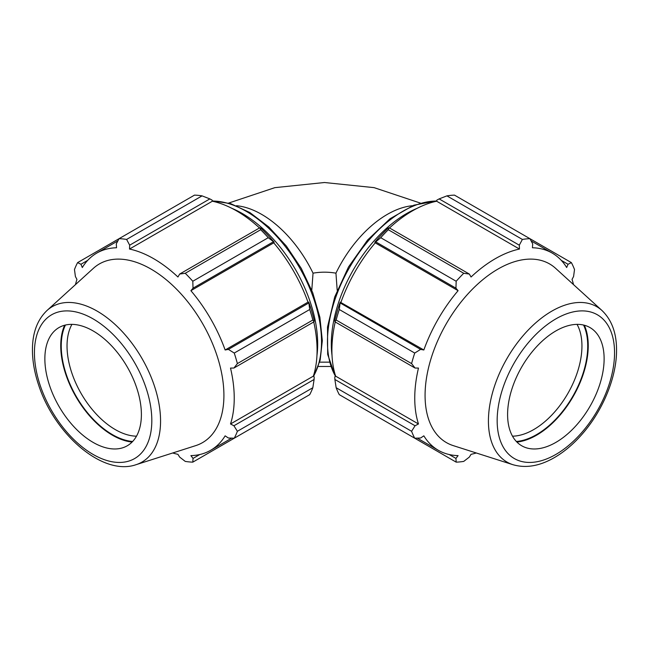 <?xml version="1.0" encoding="UTF-8"?>
<svg xmlns="http://www.w3.org/2000/svg" width="649" height="649" viewBox="0 0 649 649"><rect width="100%" height="100%" fill="white"/><g stroke="black" fill="none" stroke-linecap="round" stroke-linejoin="round"><path stroke-width="0.97" d="M329.327 362.15L319.649 362.15M337.196 290.281L335.947 273.164C328.297 271.85 320.655 271.85 313.037 273.164L311.78 290.281M375.763 241.882L380.736 237.696A122.426 70.684 -60 0 1 388.289 229.714L389.149 227.758L387.94 228.367A115.084 66.441 120 0 0 374.838 242.199L375.763 241.882L455.939 288.172L456.182 281.252L380.736 237.696M388.289 229.714L463.743 273.278L469.324 274.048L389.149 227.758M463.743 273.278A122.426 70.684 120 0 0 456.182 281.252M334.876 321.758L336.15 320.03A122.426 70.684 -60 0 1 339.281 309.5L340.23 302.134A115.084 66.441 120 0 0 334.803 320.403L334.876 321.758L415.052 368.04L411.596 363.594L336.15 320.03M339.281 309.5L414.727 353.056L420.601 349.389L340.425 303.099M414.727 353.056A122.426 70.684 120 0 0 411.596 363.594M336.15 387.729L411.596 431.293A122.426 70.684 120 0 0 414.727 438.205L339.281 394.649A122.426 70.684 -60 0 1 336.15 387.729L334.876 379.47L334.803 376.915L335.622 376.136L418.475 423.975L415.052 425.76L334.876 379.47M411.596 431.293L415.052 425.76M417.266 438.124L438.335 450.292A113.859 65.736 120 0 1 423.846 435.844L420.601 438.01L414.727 438.205M380.736 418.581L456.182 462.145L455.939 458.421L449.205 454.527M456.182 462.145A122.426 70.684 120 0 0 463.743 461.398L469.324 457.091L471.052 454.324A113.859 65.736 120 0 0 476.293 452.986M561.296 260.379L568.029 264.265L571.38 262.618A122.426 70.684 120 0 1 574.511 269.538L573.578 276.523L572.045 279.403A113.859 65.736 120 0 1 573.505 284.611M571.38 262.618L529.925 238.686L532.691 243.862L532.44 247.764A113.859 65.736 120 0 1 552.194 253.078A113.859 65.736 120 0 1 566.674 267.526L568.029 264.265M389.497 227.961A113.859 65.736 -60 0 1 436.623 201.214L436.882 200.111L439.13 198.902L446.918 195.868A122.426 70.684 -60 0 1 454.478 195.122L529.925 238.678A122.426 70.684 120 0 0 522.372 239.432L446.918 195.868M439.13 198.902L519.305 245.184L522.372 239.432M516.336 441.482A72.355 41.771 120 0 0 587.734 345.998A72.355 41.771 120 0 0 583.565 325.035M577.042 324.362A68.259 39.411 -60 0 1 581.942 345.998A68.259 39.411 -60 0 1 512.491 436.177M516.896 442.058A73.061 42.185 120 0 0 588.237 345.714A73.061 42.185 120 0 0 584.343 325.238M601.972 310.498L555.625 268.345A103.159 59.562 120 0 0 446.439 323.494A103.159 59.562 120 0 0 453.27 445.628L512.945 464.7C525.439 468.327 538.751 466.242 552.899 458.437C563.129 452.759 572.751 444.816 581.755 434.595C602.718 411.012 616.753 377.223 616.55 349.998C616.574 333.042 611.715 319.876 601.972 310.498A89.732 51.806 120 0 0 507.007 358.467A89.732 51.806 120 0 0 512.945 464.7M519.305 245.184L519.468 249.046A113.859 65.736 120 0 0 471.052 277.001L469.324 274.048M455.939 288.172L458.089 290.687A113.859 65.736 120 0 0 423.846 349.989L420.601 349.389M415.052 368.04L418.475 368.064A113.859 65.736 120 0 0 418.475 423.975M438.335 450.292A113.859 65.736 120 0 0 458.089 455.614L455.939 458.421M340.23 302.134L423.846 349.989M335.622 376.136A113.859 65.736 -60 0 1 335.225 321.953M340.993 302.158A113.859 65.736 -60 0 1 375.236 242.856L458.089 290.687M375.236 242.856L374.838 242.199M436.623 201.214L519.468 249.046M604.122 358.808A68.259 39.411 120 0 0 593.973 330.479A68.259 39.411 120 0 0 521.731 366.969A68.259 39.411 120 0 0 526.25 447.778A68.259 39.411 120 0 0 577.075 424.478A68.259 39.411 120 0 0 604.122 358.808M202.066 195.868L126.612 239.432A122.426 70.684 -120 0 0 119.059 238.678L194.505 195.122A122.426 70.684 60 0 1 202.066 195.868L209.846 198.902L212.101 200.111L212.361 201.214A113.859 65.736 60 0 1 259.486 227.961M274.146 242.199A115.084 66.441 -120 0 0 261.044 228.367L259.835 227.758L260.687 229.714A122.426 70.684 60 0 1 268.248 237.696L274.146 242.199L273.748 242.856A113.859 65.736 60 0 1 307.983 302.158L308.754 302.134L309.703 309.5A122.426 70.684 60 0 1 312.834 320.03L314.1 321.758L314.181 320.403A115.084 66.441 -120 0 0 308.754 302.134M313.751 321.953A113.859 65.736 60 0 1 313.353 376.136L314.181 376.915L314.1 379.47L312.834 387.729A122.426 70.684 60 0 1 309.703 394.649L234.248 438.205L228.383 438.01L225.138 435.844A113.859 65.736 -120 0 1 210.649 450.292A113.859 65.736 -120 0 1 190.895 455.614L193.037 458.421L192.794 462.145L268.248 418.581M212.361 201.214L129.508 249.046L129.678 245.184L209.846 198.902M126.612 239.432L129.678 245.184M80.947 264.265L77.596 262.618L119.051 238.686L116.293 243.862L116.544 247.764A113.859 65.736 -120 0 0 96.79 253.078A113.859 65.736 -120 0 0 82.309 267.526L80.947 264.265L87.68 260.379M172.691 452.986A113.859 65.736 -120 0 0 177.931 454.324L179.659 457.091L185.241 461.398A122.426 70.684 -120 0 0 192.794 462.145M313.353 376.136L230.509 423.975A113.859 65.736 -120 0 0 234.232 398.17A113.859 65.736 -120 0 0 230.509 368.064L233.924 368.04L314.1 321.758M312.834 320.03L237.38 363.594L233.924 368.04M273.748 242.856L190.895 290.687L193.037 288.172L273.213 241.882M268.248 237.696L192.794 281.252L193.037 288.172M65.419 325.035A72.355 41.771 -120 0 0 76.225 396.425A72.355 41.771 -120 0 0 132.647 441.482M136.493 436.177A68.259 39.411 60 0 1 81.174 393.57A68.259 39.411 60 0 1 71.934 324.362M64.632 325.238A73.061 42.185 -120 0 0 75.876 396.628A73.061 42.185 -120 0 0 132.088 442.058M314.1 379.47L233.924 425.76L237.38 431.293L312.834 387.729M233.924 425.76L230.509 423.975M136.03 464.7L195.714 445.628A103.159 59.562 -120 0 0 223.913 395.387A103.159 59.562 -120 0 0 174.613 287.256A103.159 59.562 -120 0 0 93.359 268.345L47.004 310.498C37.618 319.495 32.766 332.069 32.45 348.221C32.247 359.927 34.324 372.234 38.672 385.141C54.475 434.084 102.534 476.398 136.03 464.7A89.732 51.806 -120 0 0 160.563 420.998A89.732 51.806 -120 0 0 117.688 326.942A89.732 51.806 -120 0 0 47.004 310.498M237.38 363.594A122.426 70.684 -120 0 0 234.248 353.056L309.703 309.5M308.559 303.099L228.383 349.389L234.248 353.056M228.383 349.389L225.138 349.989A113.859 65.736 -120 0 0 190.895 290.687M192.794 281.252A122.426 70.684 -120 0 0 185.241 273.278L260.687 229.714M259.835 227.758L179.659 274.048L185.241 273.278M179.659 274.048L177.931 277.001A113.859 65.736 -120 0 0 129.508 249.046M77.596 262.618A122.426 70.684 -120 0 0 74.473 269.538L75.406 276.523L76.939 279.403A113.859 65.736 -120 0 0 75.479 284.611M234.248 438.205A122.426 70.684 -120 0 0 237.38 431.293M199.778 454.527L193.037 458.421M307.983 302.158L225.138 349.989M141.393 414.533A68.259 39.411 -120 0 0 108.772 342.98A68.259 39.411 -120 0 0 55.011 330.479A68.259 39.411 -120 0 0 58.994 406.371A68.259 39.411 -120 0 0 122.734 447.778A68.259 39.411 -120 0 0 141.393 414.533M412.521 205.717A91.825 53.015 120 0 0 335.947 273.164M313.037 273.164A91.825 53.015 -120 0 0 236.463 205.717M417.064 208.353A106.517 61.493 120 0 0 332.037 355.628M335.509 376.25A106.517 61.493 -60 0 1 349.519 267.542A106.517 61.493 -60 0 1 436.655 201.052M614.554 352.78A83.007 47.921 -60 0 1 526.509 462.307A83.007 47.921 -60 0 1 526.509 344.919A83.007 47.921 -60 0 1 614.554 352.78M316.947 355.628A106.517 61.493 -120 0 0 317.677 343.994A106.517 61.493 -120 0 0 231.92 208.353M212.328 201.052A106.517 61.493 60 0 1 321.523 341.772A106.517 61.493 60 0 1 313.475 376.25M151.817 420.56A83.007 47.921 60 0 1 63.78 428.421A83.007 47.921 60 0 1 63.78 311.033A83.007 47.921 60 0 1 151.817 420.56M330.674 366.474L318.302 366.474M420.268 203.048L374.132 187.65L324.492 182.515L274.852 187.65L228.716 203.048M335.338 376.404L327.68 354.411L327.51 327.072L334.706 296.966L348.513 266.966L367.585 240.008L390.065 218.721L413.835 205.198L436.712 200.833M531.125 240.917L552.194 253.078M212.272 200.833L230.663 203.632L249.897 212.572L268.84 227.012L286.339 246.02L301.274 268.378L312.696 292.634L319.876 317.247L322.326 340.66L320.144 360.244L313.645 376.404M231.717 438.124L210.649 450.292M117.858 240.917L96.79 253.078"/></g></svg>
